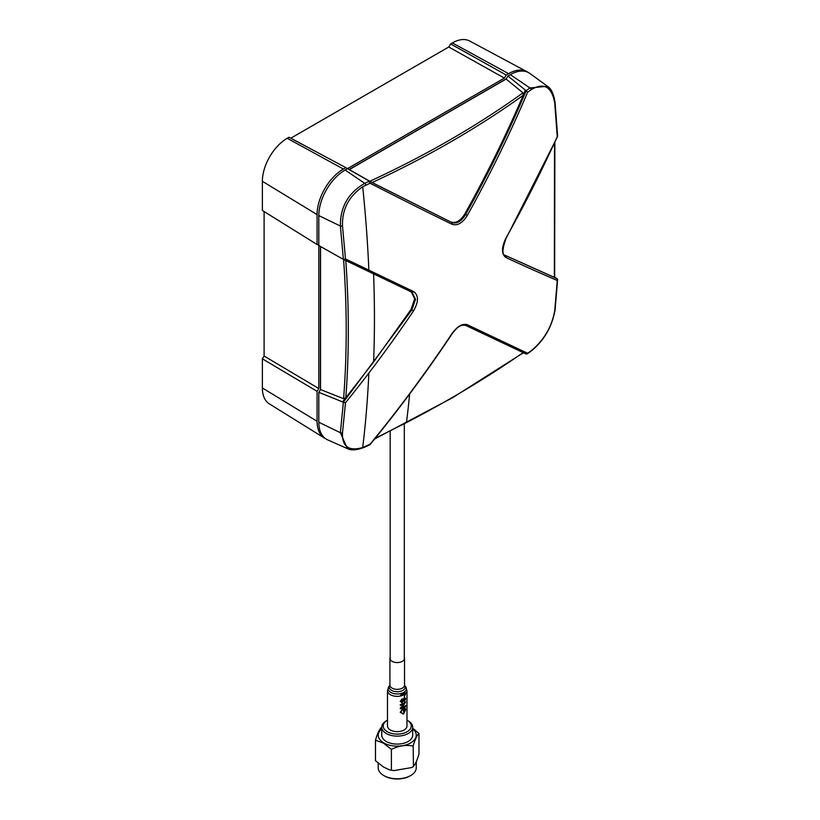 <?xml version="1.0" encoding="UTF-8"?>
<svg xmlns="http://www.w3.org/2000/svg" width="820" height="820" viewBox="0 0 820 820"><rect width="100%" height="100%" fill="white"/><g stroke="black" fill="none" stroke-linecap="round" stroke-linejoin="round"><path stroke-width="1.23" d="M345.486 258.935A1095.079 7.554 26 0 0 368.856 270.149A1095.079 7.554 26 0 0 413.495 291.52C418.774 295.333 418.774 301.801 413.495 310.913A1095.079 925.062 124.9 0 1 368.856 373.069A1095.079 925.062 124.9 0 1 345.486 402.753L342.493 432.888C342.012 446.592 348.746 451.482 362.696 447.556L370.066 444.225A1094.474 858.417 -55.8 0 0 451.994 333.586C457.375 326.227 462.49 323.275 467.328 324.73A1094.474 7.544 26 0 0 527.608 353.266L531.134 350.786C544.06 340.177 551.942 326.688 554.761 310.339L557.262 280.481A1095.079 73.728 -149.1 0 1 505.94 257.541C501.358 254.118 501.358 247.65 505.94 238.148A1095.079 858.889 -55.8 0 0 557.262 136.673L554.761 103.361C551.911 86.684 544.039 82.133 531.134 89.698L527.608 92.27A1094.474 924.56 124.9 0 1 467.328 215.404C462.48 223.112 457.365 226.064 451.994 224.26A1094.474 73.687 -149.1 0 1 370.066 183.229L362.696 186.775C348.726 196.451 341.991 209.5 342.493 225.91L345.486 258.935L343.385 259.397L318.806 245.508L318.806 215.588A37.207 21.484 -60 0 1 345.117 170.027L347.465 168.664L368.529 180.677L370.066 183.229M345.794 260.545C349.176 307.941 349.176 353.686 345.794 397.782L373.602 362.03L411.045 309.406L414.664 298.787L411.373 291.971M375.181 438.31L406.443 422.618C448.53 400.744 487.428 377.405 523.16 352.59M413.495 291.52A1.466 1.148 115.5 0 1 411.896 292.217L415.555 299.228L411.886 309.827L343.375 402.251L345.486 402.753M506.247 78.823L349.176 169.514M335.841 399.166L318.806 392.339L318.806 422.249L340.382 432.704L343.385 402.261L335.841 399.166M369.953 444.696L365.361 446.88C357.377 450.149 351.39 450.713 347.393 448.601L327.703 439.889A37.207 21.484 -60 0 1 318.806 422.249M526.194 354.045L527.608 353.266L526.194 354.045L465.657 325.386L526.184 354.035M523.006 92.844L523.16 95.345C477.875 127.797 427.538 156.866 372.147 182.532L369.902 181.24C426.113 155.287 477.148 125.819 523.006 92.844L506.094 79.069L507.949 76.014L510.296 74.651A37.207 21.484 -60 0 1 530.017 73.533L547.432 86.254L529.925 87.965A1.701 1.076 53.8 0 1 531.134 89.698M505.94 257.541A1.466 1.23 -65.2 0 0 505.602 255.717L505.017 255.389C501.932 254.487 502.301 248.798 506.124 238.312L505.94 238.148M554.668 277.221L557.231 278.79L557.262 280.481L557.241 278.79L504.884 255.235L554.351 277.375L554.525 143.203M556.503 278.298L554.658 277.396M347.393 448.601L340.382 432.704A1.701 1.087 6.7 0 0 342.493 432.888M370.066 444.225L369.359 444.594L370.066 444.225M413.495 310.913L411.045 309.406M411.896 292.217L343.385 259.397L411.886 292.217A1.466 1.148 115.5 0 1 411.886 292.217L411.958 292.248M345.794 397.782L343.59 398.725C347.075 354.004 347.075 307.592 343.59 259.468M320.528 246.492L320.528 389.551L343.59 398.725M344.646 399.227L342.514 401.841M320.528 389.551L318.806 392.339M320.394 246.41L320.394 389.777M523.16 95.345C505.878 135.669 486.444 175.193 464.858 213.917L465.647 214.44C461.301 221.461 456.668 224.137 451.717 222.476L369.348 181.22L364.736 183.332A1.701 0.881 65.6 0 1 365.689 185.217M451.994 224.26A1.466 1.148 -64 0 0 451.717 222.476L372.147 182.532M450.938 221.964C455.828 223.583 460.461 220.908 464.858 213.917M343.385 259.397L340.382 226.043C340.187 207.06 348.305 192.823 364.736 183.332L345.117 170.027M368.529 180.677L369.902 181.24M506.094 79.069L349.32 169.586L347.465 168.664M370.876 181.876L349.32 169.586M507.949 76.014L525.384 90.118L523.949 93.511M525.384 90.118L526.184 90.671C508.297 132.881 488.115 174.137 465.647 214.44L467.328 215.404M557.241 135.935L557.262 136.673L557.241 135.935M527.608 92.27L526.184 90.671L529.925 87.965L510.296 74.651M526.829 71.627L469.634 41A35.127 20.285 120 0 0 452.394 42.927L450.621 43.942L448.765 47.006L290.833 138.19L288.988 137.268L347.598 168.592L504.372 78.074L506.227 75.02L508.574 73.656A37.207 21.484 -60 0 1 526.829 71.627A37.207 21.484 -60 0 1 528.018 72.344M288.988 137.268L287.215 138.293A35.127 20.285 120 0 0 262.369 181.312L262.369 210.473L317.084 244.514L317.084 214.594A37.207 21.484 -60 0 1 343.395 169.033L345.743 167.669M450.621 43.942L506.227 75.02M448.765 47.006L504.372 78.074M264.101 211.539L264.101 356.034L262.369 358.811L262.369 387.973A35.127 20.285 120 0 0 269.329 403.86L324.454 438.085A37.207 21.484 -60 0 1 317.084 421.255L317.084 391.335L318.806 388.557L318.806 245.508M325.673 438.751A37.207 21.484 -60 0 1 324.454 438.085M262.369 358.811L317.084 391.335M264.101 356.034L318.806 388.557M318.806 245.303L317.084 244.514M290.833 138.19L347.598 168.592M390.166 657.261A7.308 4.223 0 0 0 389.92 658.337A7.308 4.223 0 0 0 392.062 661.33A7.308 4.223 0 0 0 400.027 662.242A7.308 4.223 0 0 0 404.537 658.337A7.308 4.223 0 0 0 404.301 657.261M387.481 690.717L387.481 725.997A9.748 5.627 0 0 0 390.34 729.984A9.748 5.627 0 0 0 400.959 731.204A9.748 5.627 0 0 0 406.976 725.997L406.976 690.717L405.531 686.576A9.092 5.248 0 0 1 402.384 693.054A9.092 5.248 0 0 1 390.802 692.439A9.092 5.248 0 0 1 388.926 686.576L387.481 690.717A9.748 5.627 0 0 0 390.34 694.694A9.748 5.627 0 0 0 400.232 696.067A9.799 5.658 0 0 0 401.041 695.924L402.046 694.376L401.759 693.412L400.232 696.098M403.368 711.278A9.799 5.658 0 0 0 403.963 710.981L403.963 709.474A9.799 5.658 0 0 0 404.844 708.931L405.275 710.181L403.43 713.318L402.302 713.574L401.041 712.17L402.189 709.546L400.232 712.334L403.46 714.087L405.705 709.72L405.111 707.937A9.799 5.658 180 0 1 403.368 708.992L403.368 711.278M400.324 708.808A9.799 5.658 0 0 0 405.664 706.317L405.664 705.528A9.799 5.658 180 0 1 402.025 707.588L405.664 702.033A9.799 5.658 180 0 1 400.324 704.524L400.324 705.303A9.799 5.658 0 0 0 404.639 703.642L400.324 707.978L400.324 708.808M403.296 699.204L402.005 702.094L401.041 701.182L402.189 698.814L400.232 701.387L402.066 702.853L404.537 698.353L405.275 699.081L404.209 702.125L405.705 698.65L404.506 697.584L403.296 699.204M405.705 693.546L404.352 692.008A9.143 5.279 0 0 1 403.696 692.428L402.968 695.298A9.799 5.658 0 0 0 403.696 694.96L404.352 693.105L405.275 693.935L404.209 696.979L405.705 693.546A9.799 5.658 0 0 1 405.275 693.945M413.147 746.015L413.464 766.526L411.63 767.571L413.147 766.556C415.084 764.834 417.031 760.642 418.979 754L418.979 733.459C417.042 735.181 415.094 739.373 413.147 746.015C405.91 744.683 398.663 745.8 391.406 749.377L383.442 743.135L375.478 740.193C377.425 733.562 379.363 729.37 381.31 727.637M375.478 740.193L375.478 760.734L383.442 766.966L389.736 769.97L393.866 770.595L411.63 767.571M410.676 775.556L409.979 775.945A18.04 10.414 180 0 1 384.477 775.945L383.791 775.556A19.014 10.978 0 0 0 410.676 775.556A19.014 10.978 0 0 0 416.242 767.786L416.242 761.544M412.614 728.16L418.979 733.459M380.992 727.668L381.751 727.207L381.751 735.15A15.477 8.938 0 0 0 386.281 741.475A15.477 8.938 0 0 0 403.153 743.412A15.477 8.938 0 0 0 412.706 735.15L412.706 727.197A15.477 8.938 180 0 1 403.153 735.448A15.477 8.938 180 0 1 386.281 733.51A15.477 8.938 180 0 1 381.751 727.197A15.477 8.938 180 0 1 386.281 720.872L387.317 720.278A14.012 8.087 0 0 0 387.317 731.727A14.012 8.087 0 0 0 407.14 731.727A14.012 8.087 0 0 0 407.14 720.278L408.175 720.872A15.477 8.938 180 0 1 412.706 727.197M408.175 720.872L407.14 720.278A14.012 8.087 0 0 0 406.976 720.185M384.477 775.945L383.791 775.556A19.014 10.978 0 0 1 378.215 767.786L378.215 763.615M391.406 769.918L391.406 749.377M368.856 270.149A1098.995 560.07 -114.8 0 0 362.696 186.775M368.856 373.069A1098.995 560.07 65.2 0 1 362.696 447.556M373.602 273.89A1096.555 563.709 -115.1 0 1 374.443 318.549A1096.555 563.709 64.9 0 1 373.602 362.03M409.631 394.041A1096.555 596.007 62.8 0 1 406.443 422.618M467.328 324.73A1.466 1.23 115.4 0 1 465.647 325.386C462.746 325.202 459.559 323.849 452.189 333.719L451.994 333.586M365.361 446.88A1.701 0.861 -115.3 0 0 365.689 446.305M318.806 215.588L340.382 226.043A1.701 0.871 -6.1 0 0 342.493 225.91M557.631 136.376L555.099 102.787A1.701 0.851 175 0 1 554.761 103.361M557.62 279.64L555.099 309.765A1.701 1.107 -174.3 0 1 554.761 310.339M555.099 309.765C552.065 326.883 543.967 340.751 530.806 351.36A1.701 1.097 -125.3 0 0 531.134 350.786M287.215 138.293L343.395 169.033M262.369 181.312L317.084 214.594M452.394 42.927L508.574 73.656M262.369 387.973L317.084 421.255M389.961 685.243L389.92 685.13A7.308 4.223 0 0 0 392.062 688.123A7.308 4.223 0 0 0 400.027 689.036A7.308 4.223 0 0 0 404.537 685.13L404.537 658.337M388.926 686.576L389.889 685.335A7.964 4.602 0 0 0 391.601 690.378A7.964 4.602 0 0 0 401.708 690.922A7.964 4.602 0 0 0 404.537 685.294M401.041 695.893A9.748 5.627 0 0 0 402.979 695.257M403.707 694.919A9.748 5.627 0 0 0 405.275 693.894M405.705 693.495A9.748 5.627 0 0 0 406.976 690.717M381.751 728.785A19.014 10.978 0 0 0 383.791 742.92A19.014 10.978 0 0 0 409.508 743.535A19.014 10.978 0 0 0 412.706 728.785M554.658 277.457L554.874 142.465M523.447 352.743L452.712 397.628L374.617 439.007M370.025 444.645C399.207 409.077 426.595 372.106 452.189 333.719M555.099 102.787C553.777 93.962 551.224 88.447 547.432 86.254M557.61 136.458L506.124 238.312M530.806 351.36L527.116 353.953M404.301 659.423L404.301 424.145M390.166 659.423L390.166 431.351M404.567 685.335L405.531 686.576M389.92 685.13L389.92 658.337M393.866 770.595L389.736 769.97"/></g></svg>
